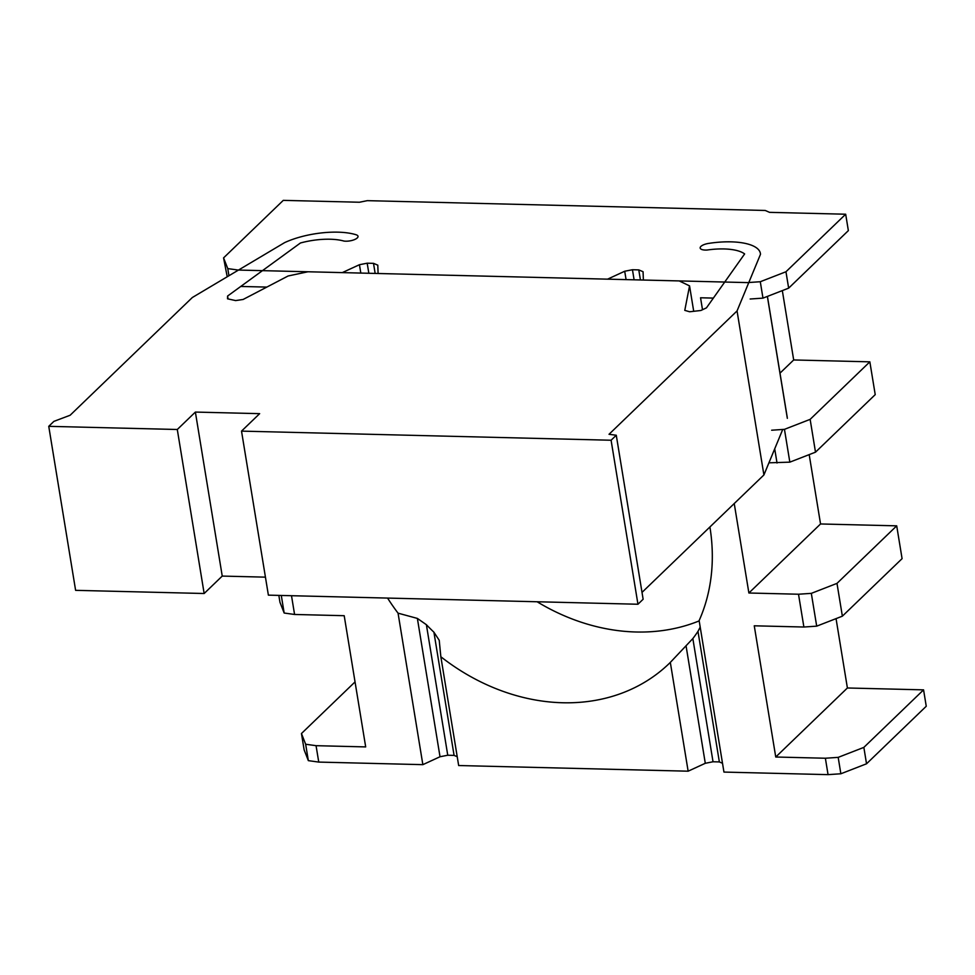 <?xml version="1.0" encoding="UTF-8"?>
<svg xmlns="http://www.w3.org/2000/svg" width="975" height="975" viewBox="0 0 975 975"><rect width="100%" height="100%" fill="white"/><g stroke="black" fill="none" stroke-linecap="round" stroke-linejoin="round"><path stroke-width="1.46" d="M265.432 577.151L222.239 576.079L204.153 593.507L177.292 429.5L195.378 412.072L259.655 413.656L241.52 431.121L268.381 595.14L637.955 604.244L643.134 599.247L616.273 435.24L611.093 440.237L241.52 431.121M177.292 429.5L48.75 426.331L75.611 590.338L204.153 593.507M642.013 592.398L763.912 474.947L782.73 429.463M222.239 576.079L195.378 412.072M48.75 426.331L53.881 421.383L70.127 415.253L192.343 297.509L284.651 242.604A50.542 18.269 170.7 0 1 356.07 234.743A8.836 3.193 170.7 0 1 358.02 236.316A8.836 3.193 170.7 0 1 353.352 240.033A8.836 3.193 170.7 0 1 343.919 241.057A40.463 14.625 -9.3 0 0 300.434 242.994L227.589 296.047L227.528 298.813L235.609 300.58L243.08 299.483L288.113 275.986L307.978 271.769L679.209 280.922L689.557 285.882L684.779 310.367L689.654 311.768L700.891 310.489L706.448 307.856L744.632 253.939A40.463 14.625 -9.3 0 0 707.241 250.014A8.836 3.193 170.7 0 1 700.172 248.028A8.836 3.193 170.7 0 1 708.545 243.421A50.542 18.269 170.7 0 1 760.39 253.439A50.542 18.269 170.7 0 1 760.476 254.329L737.051 310.94L609.022 434.289L616.273 435.24M693.713 311.305L689.557 285.882M787.337 418.336L767.374 296.424M763.912 474.947L737.051 310.94M637.955 604.244L611.093 440.237M228.065 298.935L227.589 296.047M709.91 526.975A196.072 161.972 46.1 0 1 699.136 620.587L723.95 772.078L828.055 774.638L825.374 758.233L775.747 757.014L754.26 625.804L803.888 627.023L816.697 626.157L842.363 616.176L902.082 558.651L896.707 525.842L836.989 583.379L811.322 593.361L798.513 594.226L748.885 593.007L734.236 503.539M700.208 627.083L697.978 631.398A196.072 161.972 46.1 0 1 692.847 638.576L670.325 662.403A196.072 161.972 46.1 0 1 669.155 663.548A196.072 161.972 46.1 0 1 562.66 702.756A196.072 161.972 46.1 0 1 440.846 656.748L439.225 640.295L433.912 632.19A196.072 161.972 46.1 0 1 426.38 624.695L417.373 618.418L398.056 613.165A196.072 161.972 46.1 0 1 387.562 598.077M537.103 601.758A196.072 161.972 -133.9 0 0 636.102 631.995A196.072 161.972 -133.9 0 0 699.185 620.892M278.838 595.396L279.971 602.318L284.164 613.031L294.572 614.469L344.199 615.7L365.686 746.911L316.058 745.68L305.65 744.242L301.458 733.529L355.046 681.903M702.5 309.721L700.55 297.777L713.359 298.094M750.165 299.008L762.974 298.131L788.653 288.149L848.36 230.624L845.678 214.22L785.96 271.757L760.293 281.726L747.484 282.604L643.378 280.032L643.061 271.708L638.771 269.892L632.458 269.734L624.707 271.245L607.571 279.155L378.093 273.5L377.8 265.163L373.51 263.348L367.185 263.201L359.446 264.712L342.286 272.61L238.168 270.051L227.772 268.6L223.567 257.887L283.286 200.363L359.446 202.239L367.307 200.655L765.241 210.466L769.507 212.343L845.678 214.22M779.988 373.145L793.687 359.958L869.846 361.835L810.14 419.36L784.461 429.341L771.652 430.219M793.687 359.958L782.328 290.611M775.747 757.014L847.397 687.984L923.569 689.861L863.85 747.386L838.183 757.368L825.374 758.233M847.397 687.984L836.05 618.638M768.934 462.82L789.835 462.15L815.502 452.168L875.221 394.631L869.846 361.835M748.885 593.007L820.548 523.965L896.707 525.842M820.548 523.965L809.189 454.618M240.862 286.455L266.833 287.089M223.567 257.887L227.224 276.766M828.055 774.638L840.864 773.772L838.183 757.368M816.697 626.157L811.322 593.361M803.888 627.023L798.513 594.226M777.026 463.015L774.711 448.853M789.835 462.15L784.461 429.341M762.974 298.131L760.293 281.726M840.864 773.772L866.531 763.791L863.85 747.386M842.363 616.176L836.989 583.379M815.502 452.168L810.14 419.36M788.653 288.149L785.96 271.757M866.531 763.791L926.25 706.253L923.569 689.861M360.811 273.073L359.446 264.712M368.842 273.268L367.185 263.201M375.156 273.427L373.51 263.348M626.084 279.606L624.707 271.245M634.103 279.813L632.458 269.734M640.429 279.959L638.771 269.892M294.572 614.469L291.501 595.713M301.458 733.529L304.151 749.933L308.344 760.646L318.752 762.084L316.058 745.68M318.752 762.084L422.857 764.656L398.056 613.165M308.344 760.646L305.65 744.242M284.164 613.031L281.288 595.457M670.325 662.403L688.143 771.188L458.664 765.533L440.846 656.748M422.857 764.656L440.018 756.746L447.757 755.235L454.082 755.393L433.912 632.19M454.082 755.393L457.214 756.71M447.757 755.235L426.38 624.695M440.018 756.746L417.373 618.418M228.942 275.742L227.772 268.6M688.143 771.188L705.291 763.291L713.03 761.767L719.355 761.926L697.978 631.398M719.355 761.926L722.499 763.267M713.03 761.767L692.847 638.576M705.291 763.291L686.144 646.376M787.252 417.446L767.422 296.4"/></g></svg>
